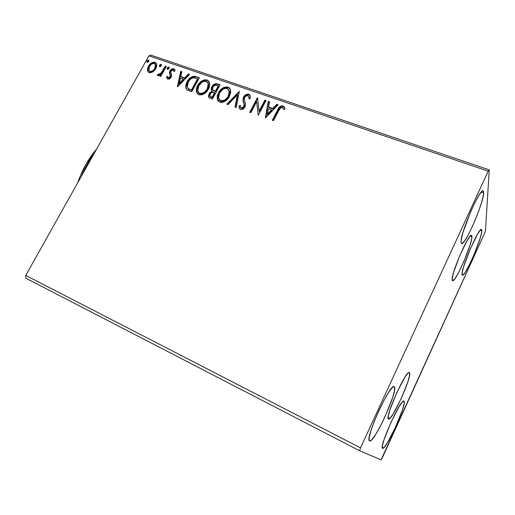 <?xml version="1.0" encoding="UTF-8"?>
<svg xmlns="http://www.w3.org/2000/svg" width="515" height="515" viewBox="0 0 515 515"><rect width="100%" height="100%" fill="white"/><g stroke="black" fill="none" stroke-linecap="round" stroke-linejoin="round"><path stroke-width="0.77" d="M409.541 372.841C412.206 376.51 391.786 421.515 388.548 418.978L388.297 416.172L389.836 410.204L396.833 392.539L405.099 376.929L408.035 373.13L408.981 372.538L409.541 372.841L409.438 375.989L407.796 382.014L401.121 398.765L393.202 413.906L390.177 418.058L388.439 418.901C384.711 417.253 406.316 369.326 409.283 372.57L409.541 372.841M471.914 236.694C472.236 244.361 455.292 282.922 452.543 280.752L452.241 278.151L453.573 272.454L459.889 255.331L467.523 239.881L470.285 236.012L471.193 235.361L471.74 235.6L471.708 238.593L470.247 244.445L464.15 260.822L458.575 272.602L455.35 278.081L453.084 280.656L452.434 280.688L452.144 279.845C450.96 273.903 468.888 232.703 471.502 235.368L471.914 236.694L470.234 236.063L471.914 236.694M483.682 192.945C483.591 203.18 464.903 246.035 461.582 243.589L461.041 242.14L461.208 239.939L462.856 232.909L470.266 212.656L474.83 202.749L478.982 195.224L482.04 191.265L483.012 190.808L483.566 191.387L483.373 195.41L481.557 202.607L478.429 211.852L472.313 226.639L468.116 235.117L464.498 241.072L462.007 243.582L461.311 243.363L461.041 242.14C460.011 234.125 479.967 187.788 483.141 190.84L483.682 192.945L481.229 192.082L483.682 192.945M404.088 401.217C407.043 403.927 385.722 450.799 382.613 448.301L382.388 445.874L383.894 440.074L390.975 422.3L399.447 406.052L402.492 401.861L403.49 401.082L404.088 401.217L404.043 404.088L402.427 409.959L395.681 426.813L387.57 442.54L384.435 447.084L382.6 448.295C378.531 447.709 401.114 397.799 403.915 401.063L404.088 401.217M394.419 386.92C398.217 390.679 373.781 444.033 369.583 440.937L369.107 440.003L369.146 438.033L370.748 431.261L374.16 421.611L378.84 410.661L384.01 400.252L388.799 392.102L392.443 387.46L393.66 386.668L394.419 386.92L394.496 390.402L392.739 397.265L385.072 416.635L380.244 426.459L375.615 434.525L371.856 439.643L370.497 440.801L369.564 440.93C364.272 439.958 390.351 382.594 394.155 386.688L394.419 386.92M481.847 230.842C481.834 238.709 464.936 277.289 462.393 275.21L462.187 272.506L463.635 266.706L470.092 249.395L477.695 233.887L480.379 230.051L481.242 229.426L481.731 229.703L481.583 232.786L480.006 238.735L473.781 255.279L470.028 263.519L465.045 272.59L462.869 275.126L462.27 275.119L462.039 274.244C461.176 268.109 479.092 226.857 481.486 229.433L481.847 230.842L480.212 230.231L481.847 230.842M382.336 457.771L484.531 233.385L485.478 230.688L489.25 169.886L150.869 55.144L148.906 55.839L488.214 171.18L360.513 447.863L25.75 275.409L148.906 55.839L25.75 275.409L25.847 278.203L359.644 450.767L381.081 459.856L484.531 233.385L485.478 230.688L489.25 169.886L488.214 171.18L360.513 447.863L359.644 450.767L381.081 459.856L382.336 457.771M152.865 71.913L155.24 69.622L156.586 66.873L156.721 64.304L155.762 62.714L154.082 62.141L151.236 63.107L149.009 65.296L147.657 68.083L147.509 70.458L148.487 72.222L150.103 72.789L152.865 71.913L155.813 68.707L156.573 63.802L154.989 62.315C152.189 62.064 150.013 63.345 148.462 66.165L147.457 70.034L147.708 71.192L149.234 72.615L152.865 71.913M166.339 66.416L165.321 66.062L160.841 73.439L159.393 74.45L158.388 74.141L157.313 75.036L157.538 75.402L158.581 75.699L160.577 74.611L159.753 76.091L160.77 76.445L166.339 66.416L165.321 66.062L161.388 72.815L157.313 75.036L157.893 75.647L160.577 74.611L159.753 76.091L160.77 76.445L166.339 66.416M167.748 79.104L169.725 78.737L171.366 76.722L171.675 74.971L170.697 72.235L171.373 70.652L173.13 70.001L173.954 71.546L175.061 70.812L174.012 68.862L172.055 68.856L170.079 70.639L169.409 72.815L170.311 76.323L168.869 77.855L168.012 77.585L167.645 76.317L166.564 76.973L166.873 78.222L167.748 79.104C169.229 79.278 170.368 78.621 171.167 77.134L171.695 75.46L170.697 72.235L170.986 71.192L173.13 70.001L173.954 71.546L175.061 70.812L174.933 70.021L173.703 68.727C172.074 68.553 170.819 69.274 169.931 70.89L169.409 72.564L170.375 75.821L170.111 76.825L168.366 77.836L167.645 76.317L166.564 76.973L167.748 79.104M196.183 76.645L194.174 76.252L192.224 76.632L189.816 78.248L187.956 80.443L185.786 85.683L186.127 88.612L187.286 89.964L191.709 91.799L199.376 77.739L196.183 76.645L199.202 78.055L196.183 76.645C192.262 75.911 189.275 77.578 187.222 81.653C185.928 83.823 185.503 85.986 185.947 88.136L186.649 89.41L191.709 91.799L199.376 77.739L196.183 76.645M220.105 84.84L215.714 83.707L213.403 84.788L211.8 86.765L211.156 89.127L212.051 91.161L209.631 92.9L208.446 95.88L209.18 97.753L212.418 99.105L220.105 84.84L217.285 83.874C214.91 83.469 213.081 84.434 211.8 86.765L211.234 89.771L212.051 91.161L209.103 93.73L208.517 96.704L210.423 98.404L212.418 99.105L220.105 84.84M239.314 91.425L226.812 104.185L228.016 104.609L237.364 94.869L235.027 107.081L236.243 107.513L239.314 91.425L226.812 104.185L228.016 104.609L237.364 94.869L235.027 107.081L236.243 107.513L239.314 91.425M264.852 100.18L259.109 111.105L257.449 97.644L249.73 112.27L250.863 112.669L256.631 101.745L258.273 115.283L265.998 100.573L264.852 100.18L265.824 100.901L264.852 100.18L259.109 111.105L257.449 97.644L249.73 112.27L250.863 112.669L256.631 101.745L258.273 115.283L265.998 100.573L264.852 100.18M278.628 110.751L280.958 107.635L282.6 107.68L283.81 109.592L284.995 108.652L284.357 107.049L283.012 105.955L281.171 105.955L279.548 107.017L272.306 120.233L273.471 120.645L278.628 110.751C279.22 108.813 280.424 107.725 282.233 107.481L283.81 109.592L284.995 108.652L283.012 105.955C280.302 105.942 278.48 107.352 277.54 110.197L272.306 120.233L273.471 120.645L278.628 110.751M265.547 117.851L278.106 104.725L276.845 104.288L272.821 108.491L268.611 107.036L269.545 101.79L268.289 101.358L265.354 117.787L278.106 104.725L276.845 104.288L272.821 108.491L268.611 107.036L269.545 101.79L268.289 101.358L265.547 117.851M240.833 107.641L241.606 108.44L240.46 106.74L240.376 105.421L239.024 106.013L239.623 108.813L239.024 106.013L239.121 107.532L240.524 109.47C242.481 109.708 243.956 108.877 244.94 106.978L245.539 104.558L244.329 99.749L244.664 97.477C245.436 96.093 246.55 95.513 248.005 95.726L249.028 97.348L249.009 98.932L250.316 98.507L250.361 96.588L248.713 94.206L247.979 94.065L245.713 94.747L243.247 97.76L242.977 100.592L244.161 105.047L243.357 107.268L242.417 107.944L241.335 107.976L240.582 107.242L240.376 105.421L239.024 106.013L239.694 108.903L241.252 109.598L243.119 109.026L244.168 108.105L245.41 105.781L245.501 104.12L244.29 99.414L244.805 97.232L246.067 95.996L248.005 95.726L248.99 97.103L249.009 98.932L250.316 98.507L250.367 96.601L249.73 94.902L248.713 94.206L250.11 95.533M229.42 96.46L230.714 92.436L230.475 89.803L229.078 87.698L226.549 86.835L223.69 87.511L220.793 89.546L218.798 92.082L217.349 95.397L217.317 99.427L218.727 101.564L221.283 102.434L223.555 102.002L226.838 99.865L229.053 97.103L230.63 90.473C230.385 88.831 229.478 87.698 227.913 87.087C223.716 86.752 220.562 88.632 218.437 92.719L217.221 99.06L219.911 102.189C224.122 102.498 227.295 100.586 229.42 96.46M208.382 89.147L209.689 85.175L208.981 81.441L207.004 79.922L204.249 79.844L200.753 81.698L198.03 84.872L196.582 88.136L196.511 92.108L198.41 94.548L201.783 94.869L205.176 93.08L208.382 89.147C209.573 87.029 209.959 84.924 209.547 82.831L207.004 79.922C202.897 79.606 199.788 81.467 197.67 85.496C196.395 87.724 196.015 89.932 196.518 92.127L199.015 94.812C203.135 95.101 206.257 93.215 208.382 89.147M177.553 86.803L189.552 74.372L188.413 73.98L184.576 77.958L180.778 76.645L181.834 71.727L180.707 71.34L177.379 86.745L189.552 74.372L188.413 73.98L184.576 77.958L180.778 76.645L181.834 71.727L180.707 71.34L177.553 86.803M169.029 68.489L169.12 67.285L168.386 67.034L167.452 67.71L167.118 68.733L167.755 69.377L168.766 68.868L169.19 67.426L168.817 67.053L167.33 67.903L167.169 68.965L167.549 69.338L169.029 68.489M161.24 65.811L161.33 64.62L160.609 64.369L159.676 65.038L159.341 66.055L159.965 66.699L160.976 66.19L161.395 64.742L161.028 64.388L159.553 65.231L159.393 66.306L159.766 66.66L161.24 65.811M148.693 61.504L148.79 60.319L148.075 60.075L147.155 60.738L146.82 61.749L147.432 62.379L148.429 61.877L148.848 60.422L148.494 60.088L147.033 60.931L146.878 62.012L147.232 62.347L148.693 61.504M283.662 106.618L281.396 106.431L279.523 107.777L272.705 120.381L277.772 110.667L277.54 110.197L277.772 110.667C278.705 107.822 280.527 106.412 283.237 106.431L284.692 107.719M284.576 107.526L284.01 106.863M265.701 117.697L268.289 101.358L269.474 102.157L268.534 101.835L265.701 117.697M268.849 107.5L268.611 107.036L268.849 107.5L273.059 108.961L272.821 108.491L273.059 108.961L277.076 104.764L276.845 104.288L277.823 105.021L277.076 104.764L273.059 108.961L268.849 107.5M267.568 114.703L271.772 110.307L271.534 109.837L271.772 110.307L267.568 114.703L268.309 108.717L271.534 109.837L267.324 114.246L267.568 114.703M258.24 115.276L256.631 101.745L258.24 115.276M250.155 112.418L257.706 98.12L257.449 97.644L257.751 98.133L250.155 112.418M259.36 111.568L259.109 111.105L259.36 111.568L265.096 100.657L259.36 111.568M249.118 97.078L249.318 98.835L248.861 96.62M239.301 106.476L240.389 106L239.301 106.476M243.788 106.644L241.335 107.976L241.606 108.44L244.052 107.114L244.104 104.526L243.788 106.644M243.492 102.594L244.374 104.989L243.228 100.966L243.556 97.071L242.964 100.496L243.492 102.594M248.713 94.206C246.453 93.962 244.734 94.915 243.556 97.071L243.82 97.547C244.998 95.391 246.711 94.438 248.97 94.683L248.713 94.206M249.266 94.805L246.698 94.844L243.82 97.547L243.177 100.367L244.084 104.017M244.348 104.867L244.432 105.523M244.406 106.045L244.052 107.114M243.859 107.429L242.687 108.401L241.606 108.44M235.368 107.204L237.64 95.346L237.364 94.869L237.64 95.346L235.368 107.204M227.36 104.378L239.192 92.056L227.36 104.378M217.221 99.06L217.98 100.805L217.517 99.524L218.727 93.196L218.437 92.719L218.727 93.196C220.851 89.108 224.006 87.235 228.197 87.563L230.173 89.024L229.355 88.168M228.808 87.827L225.39 87.473L222.654 88.741L219.487 91.934L217.645 95.867M217.433 96.91L217.375 98.597M229.658 93.183L228.596 96.556L229.581 91.728L228.943 90.125L229.651 92.262M228.306 97.071L226.812 99.015M226.4 99.414L224.205 100.869L222.049 101.352M221.572 101.313L220.941 101.159L218.534 98.101L219.525 93.106C221.225 89.79 223.774 88.277 227.167 88.561L229.304 91.252L228.312 96.08L228.596 96.556L228.312 96.08C226.606 99.401 224.057 100.934 220.652 100.695L220.948 101.159C224.34 101.404 226.896 99.865 228.596 96.556M220.69 101.062L220.311 100.856M220.021 100.644L219.512 100.11M219.223 99.646L220.948 101.159M208.852 95.61L208.948 97.541L209.103 93.73L209.405 94.2L212.347 91.631L212.051 91.161L212.347 91.631L210.609 92.629L209.077 94.902M211.742 90.801L211.8 86.765L212.096 87.241C213.377 84.911 215.206 83.951 217.581 84.357L217.285 83.874L219.931 85.162L216.821 84.183L214.871 84.524L212.541 86.526L211.478 89.095M211.453 89.591L211.697 90.717M212.92 89.99L213.5 90.737L215.676 91.689L213.204 90.26L212.508 89.179L212.875 87.138C213.918 85.432 215.289 84.891 216.995 85.503L218.521 86.404L215.676 91.689L215.122 91.496M214.279 91.174L213.674 90.865M213.345 90.595L212.978 90.112M210.159 96.376L212.425 97.721L209.83 95.822L210.191 94.084C211.144 92.449 212.425 91.915 214.04 92.488L214.89 93.151L212.425 97.721L210.725 97.058M214.588 92.681L212.122 97.258L212.425 97.721L214.89 93.151L214.588 92.681L212.122 97.258L210.094 96.305L209.85 94.934L211.008 93.009L212.418 92.243L214.588 92.681M218.231 85.928L215.379 91.219L215.676 91.689L218.521 86.404L218.231 85.928L215.379 91.219L212.907 89.977L212.541 87.981L213.764 86.011L215.579 85.213L218.231 85.928M196.679 89.636L197.239 93.576L196.827 92.597C196.324 90.402 196.711 88.194 197.979 85.973L197.67 85.496L197.979 85.973C200.097 81.949 203.206 80.089 207.307 80.404L209.129 81.705L207.905 80.662L205.974 80.166L203.168 80.836L201.062 82.181L198.739 84.73L196.897 88.606M208.118 83.089L208.684 85.027M208.678 85.928L207.867 88.735L205.839 91.676M205.434 92.069L203.264 93.511L201.146 93.994M200.689 93.955L200.071 93.807L197.773 91.052L198.726 85.87C200.425 82.606 202.936 81.113 206.251 81.383L208.253 83.681L207.307 88.78L207.609 89.249L208.549 84.164L207.931 82.812M199.826 93.711L199.459 93.511M199.17 93.299L198.681 92.777M198.455 92.423L200.071 93.807C203.393 94.033 205.91 92.513 207.609 89.249L207.307 88.78C205.601 92.043 203.084 93.569 199.762 93.337L200.071 93.807M186.578 89.314L186.269 88.606C185.825 86.462 186.256 84.299 187.55 82.13L187.222 81.653L187.55 82.13C189.597 78.055 192.578 76.387 196.498 77.128L195.88 76.941M195.249 76.806L191.889 77.43L188.69 80.34L186.372 84.924L186.05 87.177L186.456 89.082M188.007 88.451L191.76 90.453L187.936 88.277L187.248 87.125L188.271 82.02C189.34 79.786 191.039 78.383 193.382 77.81L196.402 78.422L197.85 79.291L197.535 78.814L191.445 89.983L191.76 90.453L197.85 79.291L191.76 90.453L188.548 88.998M177.875 86.475L181.035 71.823L180.707 71.34L181.756 72.068L181.035 71.823L177.875 86.475M181.106 77.128L180.778 76.645L184.898 78.441L184.576 77.958L184.898 78.441L188.735 74.463L188.413 73.98L189.282 74.649L188.735 74.463L184.898 78.441L181.106 77.128M179.651 83.881L183.668 79.709L183.346 79.233L183.668 79.709L179.651 83.881L179.323 83.411L180.437 78.222L183.346 79.233L179.323 83.411L179.651 83.881M167.124 78.473L166.564 76.973L166.905 77.45L167.729 76.947L166.905 77.45L167.014 78.093M168.167 77.733L168.708 78.312L168.366 77.836L168.708 78.312L170.452 77.302L170.111 76.825L170.452 77.302L170.568 75.596L169.409 72.564L169.744 73.04L170.272 71.373L169.931 70.89L170.272 71.373C171.154 69.757 172.409 69.036 174.038 69.21L174.797 69.699M174.199 71.392L173.858 70.735M173.864 70.735L174.102 71.115M174.797 69.705L172.95 69.152L170.948 70.407L169.802 72.621L170.265 74.913M170.42 75.229L170.665 75.924M170.697 76.548L170.568 77.057M170.311 77.527L169.596 78.171M169.21 78.332L168.605 78.267M167.472 69.306L167.33 67.903L167.671 68.386L169.152 67.536L168.817 67.053L169.152 67.536L167.942 68.012L167.459 69.216M160.268 76.272L160.925 75.087L160.577 74.611L160.925 75.087L160.268 76.272M158.517 74.308L158.742 74.617L157.674 75.531L157.313 75.036L157.667 75.512L158.742 74.617L159.096 74.952L158.742 74.475L159.096 74.952L161.736 73.291L161.388 72.815L161.736 73.291L163.802 69.911L163.455 69.428L163.802 69.911L165.663 66.551L165.321 66.062L166.165 66.725L165.663 66.551L163.802 69.911M163.319 70.761L163.088 71.16M162.824 71.617L162.56 72.055M162.302 72.473L160.892 74.212L159.412 74.99M159.702 66.635L159.553 65.231L159.901 65.72L161.375 64.871L161.028 64.388L161.375 64.871L160.171 65.341L159.689 66.544M152.479 63.075L150.013 64.967L148.578 67.111L147.831 69.544L148.23 71.997L147.457 70.034L147.818 70.51L148.822 66.641L148.462 66.165L148.822 66.641C150.367 63.834 152.543 62.553 155.337 62.798L156.425 63.48L154.899 62.682L153.135 62.811M155.639 64.819L155.749 67.465M155.504 68.147L153.728 70.677L151.7 71.875M151.281 71.965L149.974 71.733L148.887 70.407L149.466 66.499C150.599 64.388 152.208 63.397 154.307 63.532L155.433 64.639L154.815 68.353L155.169 68.836L155.788 65.122L155.343 64.433M154.815 68.353C153.67 70.484 152.041 71.495 149.923 71.392L150.277 71.868C152.395 71.971 154.024 70.961 155.169 68.836L154.815 68.353L153.373 70.201L151.346 71.398L149.923 71.392L148.957 70.561L148.713 68.579L149.466 66.499L151.507 64.182L152.897 63.512L154.609 63.667L155.524 64.929L154.815 68.353M147.193 62.328L147.033 60.931L147.393 61.42L148.854 60.577L148.494 60.088L148.854 60.577L147.657 61.047L147.181 62.231M268.309 108.717L271.534 109.837L267.324 114.246L268.309 108.717M219.525 93.106L222.68 89.494L224.894 88.496L227.656 88.773L229.188 90.756L229.169 93.955L228.023 96.601L225.647 99.35L222.931 100.734L220.401 100.599L218.811 98.938L218.457 96.331L219.525 93.106M198.726 85.87L201.854 82.303L204.03 81.319L206.734 81.582L208.208 83.533L208.163 86.681L207.011 89.288L204.661 91.998L201.989 93.37L199.517 93.241L197.972 91.618L197.651 89.056L198.726 85.87M191.445 89.983L188.554 88.754L187.473 87.653L187.119 85.297L188.271 82.02L190.338 79.297L192.559 77.971L194.181 77.842L197.535 78.814L191.445 89.983M180.437 78.222L183.346 79.233L179.323 83.411L180.437 78.222M359.644 450.767L25.847 278.203L25.75 275.409L360.513 447.863L359.644 450.767M488.214 171.18L148.906 55.839L150.869 55.144L489.25 169.886L488.214 171.18M81.306 176.362C84.827 167.974 89.121 160.326 94.181 153.406C89.121 160.326 84.827 167.974 81.306 176.362M96.588 149.118C88.445 158.633 82.136 169.879 77.662 182.857L80.263 175.95L85.767 164.633L92.391 154.365L96.588 149.118M249.028 97.348L249.286 97.818M239.121 107.532L239.398 107.996M244.123 104.648L244.387 105.118M242.964 100.496L243.228 100.966M229.304 91.252L229.581 91.728M208.517 96.704L208.826 97.174M211.234 89.771L211.53 90.247M196.518 92.127L196.827 92.597M208.253 83.681L208.549 84.164M185.947 88.136L186.269 88.606M166.796 78.029L167.137 78.505M170.233 75.119L170.568 75.596M169.622 73.754L169.963 74.237M173.819 70.761L174.154 71.25M147.708 71.192L148.069 71.669M155.433 64.639L155.788 65.122"/></g></svg>
